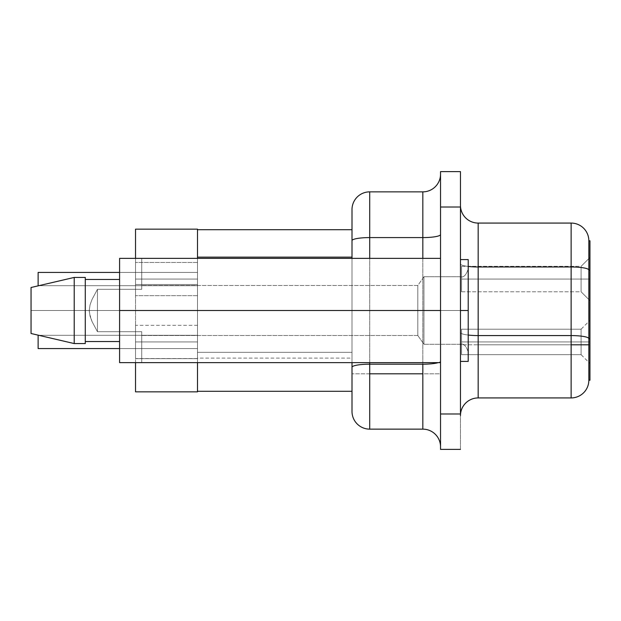 <?xml version="1.0" encoding="UTF-8"?>
<svg xmlns="http://www.w3.org/2000/svg" width="621" height="621" viewBox="0 0 621 621"><rect width="100%" height="100%" fill="white"/><g stroke="black" fill="none" stroke-linecap="round" stroke-linejoin="round"><path stroke-width="0.47" stroke-dasharray="3.1 2.33" d="M422.831 429.142A17.706 17.706 0 0 1 440.537 446.848L440.537 373.803L422.831 373.803L422.831 429.142L369.712 429.142L369.712 373.803L352.006 373.803L352.006 367.267A17.706 3.074 180 0 1 369.712 364.193L369.712 191.858L422.831 191.858L422.831 237.587L369.712 237.587L422.831 237.587L422.831 364.193L369.712 364.193L422.831 364.193L422.831 429.142L369.712 429.142A17.706 17.706 0 0 1 352.006 411.436L352.006 373.803L352.006 411.436A17.706 17.706 0 0 0 369.712 429.142L369.712 373.803L352.006 373.803L352.006 240.661L352.006 367.267A17.706 3.074 0 0 1 369.712 364.193L369.712 237.587A17.706 3.074 0 0 0 352.006 240.661L352.006 209.564L352.006 240.661A17.706 3.074 180 0 1 369.712 237.587L369.712 191.858L422.831 191.858L422.831 237.587A17.706 3.074 -0 0 0 440.537 234.513L440.537 362.625L119.589 362.625L119.589 279.466L85.279 279.466L85.279 310.5L119.589 310.5L119.589 341.534L85.279 341.534L85.279 277.432L74.209 277.432L31.05 287.5L31.05 310.5L74.209 310.5L74.209 277.432L74.209 310.5L119.589 310.5L119.589 362.625L119.589 258.375L119.589 310.5L119.589 258.375L440.537 258.375L440.537 309.149L440.537 174.152A17.706 17.706 0 0 1 422.831 191.858A17.706 17.706 0 0 0 440.537 174.152L440.537 234.513A17.706 3.074 180 0 1 422.831 237.587L422.831 364.193A17.706 3.074 0 0 0 440.537 361.119L440.537 258.375L119.589 258.375L141.72 258.375L119.589 258.375L119.589 310.5L85.279 310.5L85.279 343.568L74.209 343.568L31.05 333.5L31.05 310.5L74.209 310.5L74.209 343.568L74.209 310.5L85.279 310.5L85.279 277.432L85.279 343.568L85.279 277.432L85.279 310.5L74.209 310.5L74.209 277.432L85.279 277.432L85.279 310.5L85.279 279.466L119.589 279.466L119.589 362.625L141.72 362.625L119.589 362.625L119.589 258.375L119.589 310.5L119.589 279.466L119.589 310.5L85.279 310.5L85.279 343.568L85.279 279.466L85.279 341.534L85.279 310.5L31.05 310.5L31.05 287.5L74.209 277.432L74.209 343.568L85.279 343.568L85.279 341.534L119.589 341.534L119.589 310.5L440.514 310.5L440.537 258.375L440.537 310.5L119.589 310.5L119.589 362.625L440.537 362.625L440.537 258.375L119.589 258.375L119.589 341.534L119.589 258.375L440.537 258.375L119.589 258.375L141.72 258.375L119.589 258.375L119.589 362.625L119.589 310.5L440.537 310.5L119.589 310.5L119.589 362.625L440.537 362.625L119.589 362.625L440.537 362.625L119.589 362.625L141.72 362.625L119.589 362.625L119.589 310.5L440.514 310.5L440.537 313.038L440.514 310.5L119.589 310.5L119.589 258.375L440.537 258.375L440.514 310.5L440.537 234.513L440.537 361.119A17.706 3.074 180 0 1 422.831 364.193L422.831 373.803L440.537 373.803L440.537 361.119A17.706 3.074 0 0 1 438.271 362.625A17.706 3.074 180 0 0 440.537 361.119L440.537 446.848A17.706 17.706 0 0 0 422.831 429.142M423.941 310.5L423.941 276.741L423.941 310.5L460.464 310.5L417.817 310.5L417.817 335.511L417.817 310.5L423.941 310.5L423.941 344.259L423.941 276.741L423.941 310.5L460.464 310.5L460.464 276.741L460.464 310.5L460.464 276.741L460.464 310.5L468.211 310.5L468.211 268.994L468.211 310.5L460.464 310.5L460.464 259.594L460.464 310.5L417.817 310.5L417.817 285.489L417.817 310.5L423.941 310.5L423.941 276.741L423.941 310.5L97.45 310.5L97.45 289.308L97.45 310.5L417.817 310.5L417.817 285.489L417.817 310.5L89.238 310.5L90.061 316.19L92.063 321.6L97.45 331.692L97.45 310.5L97.45 331.692L97.45 310.5L417.817 310.5L417.817 335.511L417.817 310.5L89.238 310.5L90.053 304.826L92.04 299.438L97.45 289.308L141.72 289.308L97.45 289.308L97.45 331.692L141.72 331.692L97.45 331.692L92.063 321.6L90.061 316.19L89.238 310.5L97.45 310.5L97.45 289.308L92.017 299.501L90.029 304.919L89.238 310.624L90.084 316.275L92.087 321.662L97.45 331.692L97.45 310.5L417.817 310.5L417.817 285.489L417.817 310.5L97.45 310.5L97.45 289.308L97.45 310.5L97.45 289.308L141.72 289.308L141.72 285.489L141.72 289.308L97.45 289.308L92.04 299.438L90.053 304.826L89.238 310.5L97.45 310.5L97.45 331.692L92.087 321.662L89.471 313.473L89.238 310.624L90.029 304.919L92.017 299.501L97.45 289.308L97.45 310.5L417.817 310.5L417.817 335.511L417.817 310.5L423.941 310.5L423.941 344.259L423.941 310.5L460.464 310.5L460.464 276.741L460.464 344.259L460.464 310.5L468.211 310.5L460.464 310.5L468.211 310.5L468.211 352.006L468.211 310.5L460.464 310.5L460.464 361.406L460.464 259.594L460.464 361.406L460.464 259.594L460.464 361.406L460.464 310.5L468.211 310.5L460.464 310.5L460.464 259.594L460.464 310.5L468.211 310.5L468.211 361.406L468.211 259.594L468.211 310.5L460.464 310.5L460.464 276.741L460.464 310.5L423.941 310.5L423.941 344.259L423.941 310.5L417.817 310.5L417.817 335.511L417.817 310.5L423.941 310.5L423.941 276.741L423.941 310.5L460.464 310.5L460.464 344.259L460.464 310.5L468.211 310.5L468.211 361.406L468.211 259.594L468.211 352.006L468.211 268.994L468.211 310.5L468.211 268.994L468.211 310.5L460.464 310.5L460.464 361.406L460.464 310.5L468.211 310.5L468.211 361.406L468.211 268.994L468.211 352.006L468.211 310.5L460.464 310.5L460.464 344.259L460.464 310.5L423.941 310.5L423.941 344.259L423.941 310.5M197.501 279.07L197.501 262.466L197.501 279.07L135.525 279.07L197.501 279.07L197.501 262.466L197.501 279.07L135.525 279.07L135.525 262.466L135.525 279.07L197.501 279.07L197.501 262.466L197.501 279.07L135.525 279.07L135.525 262.466L135.525 279.07L197.501 279.07L197.501 262.466L197.501 279.07L135.525 279.07L135.525 262.466L135.525 279.07L197.501 279.07L197.501 262.466L197.501 279.07L135.525 279.07L135.525 262.466L135.525 279.07L197.501 279.07L197.501 262.466L197.501 279.07L135.525 279.07L135.525 262.466L135.525 279.07L197.501 279.07L197.501 262.466L197.501 279.07L135.525 279.07L135.525 262.466L135.525 279.07L197.501 279.07L197.501 262.466L197.501 279.07L135.525 279.07L135.525 262.466L135.525 279.07L197.501 279.07L197.501 262.466L197.501 279.07L135.525 279.07L135.525 262.466L135.525 279.07L197.501 279.07L197.501 262.466L197.501 279.07L135.525 279.07L135.525 262.466L135.525 279.07L197.501 279.07L197.501 262.466L197.501 279.07L135.525 279.07L135.525 262.466L135.525 279.07L197.501 279.07L197.501 262.466L197.501 279.07L135.525 279.07L135.525 262.466L135.525 279.07L197.501 279.07L197.501 262.466L197.501 295.674L197.501 262.466L197.501 295.674L197.501 262.466L197.501 295.674L197.501 262.466L197.501 295.674L197.501 262.466L197.501 295.674L197.501 262.466L197.501 295.674L197.501 262.466L197.501 295.674L197.501 262.466L197.501 295.674L197.501 262.466L197.501 295.674L197.501 262.466L197.501 295.674L197.501 262.466L197.501 295.674L197.501 262.466L197.501 295.674L197.501 279.07L135.525 279.07L135.525 262.466L135.525 295.674L135.525 262.466L135.525 295.674L135.525 262.466L135.525 295.674L135.525 262.466L135.525 295.674L135.525 262.466L135.525 295.674L135.525 262.466L135.525 295.674L135.525 262.466L135.525 295.674L135.525 262.466L135.525 295.674L135.525 262.466L135.525 295.674L135.525 262.466L135.525 295.674L135.525 262.466L135.525 295.674L135.525 262.466L135.525 295.674L135.525 262.466L135.525 279.07L197.501 279.07L197.501 295.674L197.501 279.07L135.525 279.07L135.525 295.674L135.525 279.07L197.501 279.07L197.501 295.674L197.501 279.07L135.525 279.07L135.525 295.674L135.525 279.07L197.501 279.07L197.501 295.674L197.501 279.07L135.525 279.07L135.525 295.674L135.525 279.07L197.501 279.07L197.501 295.674L197.501 279.07L135.525 279.07L135.525 295.674L135.525 279.07L197.501 279.07L197.501 295.674L197.501 279.07L135.525 279.07L135.525 295.674L135.525 279.07L197.501 279.07L197.501 295.674L197.501 279.07L135.525 279.07L135.525 295.674L135.525 279.07L197.501 279.07L197.501 295.674L197.501 279.07L135.525 279.07L135.525 295.674L135.525 279.07L197.501 279.07L197.501 295.674L197.501 279.07L135.525 279.07L135.525 295.674L135.525 279.07L197.501 279.07L197.501 295.674L197.501 279.07L135.525 279.07L135.525 295.674L135.525 279.07L197.501 279.07L197.501 295.674L197.501 279.07L135.525 279.07L135.525 295.674L135.525 279.07L197.501 279.07L197.501 295.674L197.501 279.07L135.525 279.07L135.525 295.674L135.525 279.07L197.501 279.07L197.501 295.674L197.501 279.07M197.501 341.93L197.501 325.326L197.501 341.93L135.525 341.93L197.501 341.93L197.501 325.326L197.501 341.93L135.525 341.93L135.525 325.326L135.525 341.93L197.501 341.93L197.501 325.326L197.501 341.93L135.525 341.93L135.525 325.326L135.525 341.93L197.501 341.93L197.501 325.326L197.501 341.93L135.525 341.93L135.525 325.326L135.525 341.93L197.501 341.93L197.501 325.326L197.501 341.93L135.525 341.93L135.525 325.326L135.525 341.93L197.501 341.93L197.501 325.326L197.501 341.93L135.525 341.93L135.525 325.326L135.525 341.93L197.501 341.93L197.501 325.326L197.501 341.93L135.525 341.93L135.525 325.326L135.525 341.93L197.501 341.93L197.501 325.326L197.501 341.93L135.525 341.93L135.525 325.326L135.525 341.93L197.501 341.93L197.501 325.326L197.501 341.93L135.525 341.93L135.525 325.326L135.525 341.93L197.501 341.93L197.501 325.326L197.501 341.93L135.525 341.93L135.525 325.326L135.525 341.93L197.501 341.93L197.501 325.326L197.501 341.93L135.525 341.93L135.525 325.326L135.525 341.93L197.501 341.93L197.501 325.326L197.501 341.93L135.525 341.93L135.525 325.326L135.525 341.93L197.501 341.93L197.501 325.326L197.501 341.93L135.525 341.93L135.525 325.326L135.525 341.93L197.501 341.93L197.501 325.326L197.501 358.534L197.501 325.326L197.501 358.534L197.501 325.326L197.501 358.534L197.501 325.326L197.501 358.534L197.501 325.326L197.501 358.534L197.501 325.326L197.501 358.534L197.501 325.326L197.501 358.534L197.501 325.326L197.501 358.534L197.501 325.326L197.501 358.534L197.501 325.326L197.501 358.534L197.501 325.326L197.501 358.534L197.501 325.326L197.501 358.534L197.501 325.326L197.501 358.534L197.501 341.93L135.525 341.93L135.525 325.326L135.525 358.534L135.525 325.326L135.525 358.534L135.525 325.326L135.525 358.534L135.525 325.326L135.525 358.534L135.525 325.326L135.525 358.534L135.525 325.326L135.525 358.534L135.525 325.326L135.525 358.534L135.525 325.326L135.525 358.534L135.525 325.326L135.525 358.534L135.525 325.326L135.525 358.534L135.525 325.326L135.525 358.534L135.525 325.326L135.525 358.534L135.525 325.326L135.525 358.534L135.525 325.326L135.525 341.93L197.501 341.93L197.501 358.534L197.501 341.93L135.525 341.93L135.525 358.534L135.525 341.93L197.501 341.93L197.501 358.534L197.501 341.93L135.525 341.93L135.525 358.534L135.525 341.93L197.501 341.93L197.501 358.534L197.501 341.93L135.525 341.93L135.525 358.534L135.525 341.93L197.501 341.93L197.501 358.534L197.501 341.93L135.525 341.93L135.525 358.534L135.525 341.93L197.501 341.93L197.501 358.534L197.501 341.93L135.525 341.93L135.525 358.534L135.525 341.93L197.501 341.93L197.501 358.534L197.501 341.93L135.525 341.93L135.525 358.534L135.525 341.93L197.501 341.93L197.501 358.534L197.501 341.93L135.525 341.93L135.525 358.534L135.525 341.93L197.501 341.93L197.501 358.534L197.501 341.93L135.525 341.93L135.525 358.534L135.525 341.93L197.501 341.93L197.501 358.534L197.501 341.93L135.525 341.93L135.525 358.534L135.525 341.93L197.501 341.93L197.501 358.534L197.501 341.93L135.525 341.93L135.525 358.534L135.525 341.93L197.501 341.93L197.501 358.534L197.501 341.93L135.525 341.93L135.525 358.534L135.525 341.93L197.501 341.93L197.501 358.534L197.501 341.93L135.525 341.93L135.525 358.534L135.525 341.93L197.501 341.93L197.501 358.534L197.501 341.93M352.006 352.324L197.501 352.324L197.501 358.092L352.006 358.092L352.006 229.708L352.006 391.292L352.006 352.324L352.006 391.292L197.501 391.292L197.501 358.643L197.501 391.292L352.006 391.292L352.006 358.092L197.501 358.092L197.501 258.375L197.501 391.292L197.501 352.324L352.006 352.324L197.501 352.324L197.501 257.148L197.501 352.324L352.006 352.324L352.006 257.148L197.501 257.148L352.006 257.148L352.006 229.708L352.006 352.324M461.566 279.07L461.566 266.339L461.566 279.07L581.093 279.07L461.566 279.07L461.566 266.339L461.566 279.07L581.093 279.07L581.093 266.339L581.093 279.07L581.093 266.339L581.093 279.07L589.95 279.07L461.566 279.07L461.566 266.339L461.566 279.07L581.093 279.07L581.093 266.339L581.093 279.07L581.093 266.339L581.093 279.07L589.95 279.07L589.95 257.49L589.95 279.07L461.566 279.07L461.566 266.339L461.566 279.07L581.093 279.07L581.093 266.339L581.093 279.07L581.093 266.339L581.093 279.07L589.95 279.07L589.95 257.49L589.95 279.07L461.566 279.07L461.566 266.339L461.566 279.07L581.093 279.07L581.093 266.339L581.093 279.07L581.093 266.339L581.093 279.07L589.95 279.07L589.95 257.49L589.95 279.07L461.566 279.07L461.566 266.339L461.566 279.07L581.093 279.07L581.093 266.339L581.093 279.07L581.093 266.339L581.093 279.07L589.95 279.07L589.95 257.49L589.95 279.07L461.566 279.07L461.566 266.339L461.566 279.07L581.093 279.07L581.093 266.339L581.093 279.07L581.093 266.339L581.093 279.07L589.95 279.07L589.95 257.49L589.95 279.07L461.566 279.07L461.566 266.339L461.566 279.07L581.093 279.07L581.093 266.339L581.093 279.07L581.093 266.339L581.093 279.07L589.95 279.07L589.95 257.49L589.95 279.07L461.566 279.07L461.566 266.339L461.566 279.07L581.093 279.07L581.093 266.339L581.093 279.07L581.093 266.339L581.093 279.07L589.95 279.07L589.95 257.49L589.95 279.07L461.566 279.07L461.566 266.339L461.566 279.07L581.093 279.07L581.093 266.339L581.093 279.07L581.093 266.339L581.093 279.07L589.95 279.07L589.95 257.49L589.95 279.07L461.566 279.07L461.566 266.339L461.566 279.07L581.093 279.07L581.093 266.339L581.093 279.07L581.093 266.339L581.093 279.07L589.95 279.07L589.95 257.49L589.95 279.07L581.093 279.07L581.093 266.339L581.093 279.07L589.95 279.07L589.95 257.49L589.95 279.07L461.566 279.07L461.566 266.339L461.566 279.07L581.093 279.07L581.093 266.339L581.093 279.07L581.093 266.339L581.093 279.07L589.95 279.07L589.95 257.49L589.95 279.07L461.566 279.07L581.093 279.07L581.093 266.339L581.093 279.07L461.566 279.07L461.566 266.339L461.566 291.792L461.566 266.339L461.566 279.07L581.093 279.07L581.093 291.792L581.093 279.07L589.95 279.07L589.95 257.49L589.95 300.649L589.95 257.49L589.95 300.649L589.95 257.49L589.95 300.649L589.95 257.49L589.95 300.649L589.95 257.49L589.95 300.649L589.95 257.49L589.95 300.649L589.95 257.49L589.95 300.649L589.95 257.49L589.95 300.649L589.95 257.49L589.95 300.649L589.95 257.49L589.95 300.649L589.95 257.49L589.95 300.649L589.95 257.49L589.95 300.649L589.95 279.07L581.093 279.07L581.093 291.792L581.093 279.07L461.566 279.07L461.566 291.792L461.566 279.07L581.093 279.07L581.093 291.792L581.093 279.07L589.95 279.07L589.95 300.649L589.95 279.07L581.093 279.07L581.093 291.792L581.093 279.07L589.95 279.07L589.95 300.649L589.95 279.07L581.093 279.07L581.093 291.792L581.093 279.07L461.566 279.07L461.566 266.339L461.566 279.07L581.093 279.07L581.093 291.792L581.093 279.07L589.95 279.07L589.95 300.649L589.95 279.07L581.093 279.07L581.093 291.792L581.093 279.07L461.566 279.07L461.566 266.339L461.566 279.07L581.093 279.07L581.093 291.792L581.093 279.07L589.95 279.07L589.95 300.649L589.95 279.07L581.093 279.07L581.093 291.792L581.093 279.07L461.566 279.07L461.566 266.339L461.566 279.07L581.093 279.07L581.093 291.792L581.093 279.07L589.95 279.07L589.95 300.649L589.95 279.07L581.093 279.07L581.093 291.792L581.093 279.07L461.566 279.07L461.566 266.339L461.566 279.07L581.093 279.07L581.093 291.792L581.093 279.07L589.95 279.07L589.95 300.649L589.95 279.07L581.093 279.07L581.093 291.792L581.093 279.07L461.566 279.07L461.566 266.339L461.566 279.07L581.093 279.07L581.093 291.792L581.093 279.07L589.95 279.07L589.95 300.649L589.95 279.07L581.093 279.07L581.093 291.792L581.093 279.07L461.566 279.07L461.566 266.339L461.566 279.07L581.093 279.07L581.093 291.792L581.093 279.07L589.95 279.07L589.95 300.649L589.95 279.07L581.093 279.07L581.093 291.792L581.093 279.07L461.566 279.07L461.566 266.339L461.566 279.07L581.093 279.07L581.093 291.792L581.093 279.07L589.95 279.07L589.95 300.649L589.95 279.07L581.093 279.07L581.093 291.792L581.093 279.07L461.566 279.07L461.566 266.339L461.566 279.07L581.093 279.07L581.093 291.792L581.093 279.07L589.95 279.07L589.95 300.649L589.95 279.07L581.093 279.07L581.093 291.792L581.093 279.07L461.566 279.07L461.566 266.339L461.566 279.07L581.093 279.07L581.093 291.792L581.093 279.07L589.95 279.07L589.95 300.649L589.95 279.07L581.093 279.07L581.093 291.792L581.093 279.07L461.566 279.07L461.566 291.792L461.566 266.339L461.566 279.07M581.093 341.93L581.093 329.208L581.093 341.93L589.95 341.93L581.093 341.93L581.093 329.208L581.093 341.93L589.95 341.93L589.95 320.351L589.95 341.93L581.093 341.93L581.093 329.208L581.093 341.93L589.95 341.93L589.95 320.351L589.95 341.93L581.093 341.93L581.093 329.208L581.093 341.93L589.95 341.93L589.95 320.351L589.95 341.93L581.093 341.93L581.093 329.208L581.093 341.93L589.95 341.93L589.95 320.351L589.95 341.93L581.093 341.93L581.093 329.208L581.093 341.93L589.95 341.93L589.95 320.351L589.95 341.93L581.093 341.93L581.093 329.208L581.093 341.93L589.95 341.93L589.95 320.351L589.95 341.93L581.093 341.93L581.093 329.208L581.093 341.93L589.95 341.93L589.95 320.351L589.95 341.93L581.093 341.93L581.093 329.208L581.093 341.93L589.95 341.93L589.95 320.351L589.95 341.93L581.093 341.93L581.093 329.208L581.093 341.93L589.95 341.93L589.95 320.351L589.95 341.93L581.093 341.93L581.093 329.208L581.093 341.93L589.95 341.93L589.95 320.351L589.95 341.93L581.093 341.93L581.093 329.208L581.093 341.93L589.95 341.93L589.95 320.351L589.95 341.93L461.566 341.93L461.566 329.208L461.566 341.93L581.093 341.93L581.093 329.208L581.093 341.93L461.566 341.93L461.566 329.208L461.566 341.93L581.093 341.93L581.093 329.208L581.093 341.93L461.566 341.93L461.566 329.208L461.566 341.93L581.093 341.93L581.093 329.208L581.093 341.93L461.566 341.93L461.566 329.208L461.566 341.93L581.093 341.93L581.093 329.208L581.093 341.93L461.566 341.93L461.566 329.208L461.566 341.93L581.093 341.93L581.093 329.208L581.093 341.93L461.566 341.93L461.566 329.208L461.566 341.93L581.093 341.93L581.093 329.208L581.093 341.93L461.566 341.93L461.566 329.208L461.566 341.93L581.093 341.93L581.093 329.208L581.093 341.93L461.566 341.93L461.566 329.208L461.566 341.93L581.093 341.93L581.093 329.208L581.093 341.93L461.566 341.93L461.566 329.208L461.566 341.93L581.093 341.93L581.093 329.208L581.093 341.93L461.566 341.93L461.566 329.208L461.566 341.93L581.093 341.93L581.093 329.208L581.093 341.93L461.566 341.93L461.566 329.208L461.566 341.93L581.093 341.93L581.093 329.208L581.093 341.93L461.566 341.93L461.566 329.208L461.566 341.93L581.093 341.93L581.093 329.208L581.093 341.93L581.093 329.208L581.093 341.93L589.95 341.93L589.95 320.351L589.95 341.93L461.566 341.93L461.566 329.208L461.566 341.93L581.093 341.93L581.093 329.208L581.093 341.93L461.566 341.93L581.093 341.93L581.093 354.661L581.093 341.93L589.95 341.93L589.95 320.351L589.95 363.51L589.95 320.351L589.95 363.51L589.95 320.351L589.95 363.51L589.95 320.351L589.95 363.51L589.95 320.351L589.95 363.51L589.95 320.351L589.95 363.51L589.95 320.351L589.95 363.51L589.95 320.351L589.95 363.51L589.95 320.351L589.95 363.51L589.95 320.351L589.95 363.51L589.95 320.351L589.95 363.51L589.95 320.351L589.95 363.51L589.95 320.351L589.95 363.51L589.95 341.93L581.093 341.93L581.093 354.661L581.093 341.93L461.566 341.93L461.566 354.661L461.566 329.208L461.566 341.93L581.093 341.93L581.093 354.661L581.093 341.93L461.566 341.93L461.566 354.661L461.566 329.208L461.566 341.93L581.093 341.93L581.093 354.661L581.093 341.93L461.566 341.93L461.566 354.661L461.566 329.208L461.566 341.93L581.093 341.93L581.093 354.661L581.093 341.93L461.566 341.93L461.566 354.661L461.566 329.208L461.566 341.93L581.093 341.93L581.093 354.661L581.093 341.93L461.566 341.93L461.566 354.661L461.566 329.208L461.566 341.93L581.093 341.93L581.093 354.661L581.093 341.93L461.566 341.93L461.566 354.661L461.566 329.208L461.566 341.93L581.093 341.93L581.093 354.661L581.093 341.93L461.566 341.93L461.566 354.661L461.566 329.208L461.566 341.93L581.093 341.93L581.093 354.661L581.093 341.93L461.566 341.93L461.566 354.661L461.566 329.208L461.566 341.93L581.093 341.93L581.093 354.661L581.093 341.93L461.566 341.93L461.566 354.661L461.566 329.208L461.566 341.93L581.093 341.93L581.093 354.661L581.093 341.93L461.566 341.93L461.566 354.661L461.566 329.208L461.566 341.93L581.093 341.93L581.093 354.661L581.093 341.93L461.566 341.93L461.566 354.661L461.566 329.208L461.566 341.93L581.093 341.93L581.093 354.661L581.093 341.93L461.566 341.93L461.566 354.661L461.566 329.208L461.566 341.93L581.093 341.93L581.093 354.661L581.093 341.93L589.95 341.93L589.95 363.51L589.95 341.93L581.093 341.93L581.093 354.661L581.093 341.93L589.95 341.93L589.95 363.51L589.95 341.93L581.093 341.93L581.093 354.661L581.093 341.93L589.95 341.93L589.95 363.51L589.95 341.93L581.093 341.93L581.093 354.661L581.093 341.93L589.95 341.93L589.95 363.51L589.95 341.93L581.093 341.93L581.093 354.661L581.093 341.93L589.95 341.93L589.95 363.51L589.95 341.93L581.093 341.93L581.093 354.661L581.093 341.93L589.95 341.93L589.95 363.51L589.95 341.93L581.093 341.93L581.093 354.661L581.093 341.93L589.95 341.93L589.95 363.51L589.95 341.93L581.093 341.93L581.093 354.661L581.093 341.93L589.95 341.93L589.95 363.51L589.95 341.93L581.093 341.93L581.093 354.661L581.093 341.93L589.95 341.93L589.95 363.51L589.95 341.93L581.093 341.93L581.093 354.661L581.093 341.93L589.95 341.93L589.95 363.51L589.95 341.93L581.093 341.93L581.093 354.661L581.093 341.93L589.95 341.93L589.95 363.51L589.95 341.93L581.093 341.93L581.093 354.661L581.093 341.93L589.95 341.93L589.95 363.51L589.95 341.93L581.093 341.93L581.093 354.661L581.093 341.93M588.84 338.662L589.95 338.662L589.95 344.81L588.84 344.81L588.84 338.662A17.706 3.074 0 0 0 571.134 335.581L571.134 344.81L460.464 344.81L460.464 415.643A17.706 17.706 0 0 1 478.17 397.929L478.17 335.581L571.134 335.581L478.17 335.581L478.17 266.968L571.134 266.968L571.134 335.581L571.134 266.968L478.17 266.968L478.17 223.071L571.134 223.071L571.134 266.968L571.134 223.071L478.17 223.071A17.706 17.706 0 0 1 460.464 205.357L460.464 206.436L460.464 205.357A17.706 17.706 0 0 0 478.17 223.071L478.17 266.968A17.706 3.074 180 0 1 460.464 263.894L460.464 449.394L440.537 449.394L440.537 413.982L440.537 449.394L460.464 449.394L460.464 413.982L440.537 413.982L460.464 413.982L460.464 415.643L460.464 263.894A17.706 3.074 180 0 0 468.211 266.432A17.706 3.074 0 0 1 460.464 263.894A17.706 3.074 0 0 0 478.17 266.968L478.17 335.581A17.706 3.074 180 0 1 460.464 332.507L460.464 263.894L460.464 332.507A17.706 3.074 180 0 0 468.211 335.053A17.706 3.074 0 0 1 460.464 332.507A17.706 3.074 0 0 0 478.17 335.581L478.17 344.81L571.134 344.81L571.134 397.929L478.17 397.929L571.134 397.929A17.706 17.706 0 0 0 588.84 380.223A17.706 17.706 0 0 1 571.134 397.929L571.134 335.581A17.706 3.074 180 0 1 588.84 338.662L588.84 380.223L588.84 344.81L589.95 344.81L589.95 240.777L589.95 270.042L588.84 270.042A17.706 3.074 0 0 0 571.134 266.968A17.706 3.074 180 0 1 588.84 270.042L588.84 338.662L589.95 338.662L589.95 270.042L588.84 270.042L588.84 338.662M141.72 331.692L141.72 335.511L141.72 331.692L97.45 331.692L97.45 310.5L97.45 331.692L141.72 331.692L141.72 362.625L141.72 331.692L141.72 335.511L141.72 331.692L97.45 331.692L92.063 321.6L90.061 316.19L89.238 310.5L90.053 304.826L92.04 299.438L97.45 289.308L141.72 289.308L141.72 258.375L141.72 289.308L141.72 258.375L119.589 258.375L119.589 279.466L85.279 279.466L85.279 343.568L85.279 277.432L85.279 343.568L85.279 279.466L119.589 279.466L119.589 258.375L141.72 258.375L141.72 289.308L97.45 289.308L92.017 299.501L90.029 304.919L89.238 310.624L90.084 316.275L92.087 321.662L97.45 331.692L141.72 331.692L141.72 362.625L141.72 331.692L141.72 362.625L119.589 362.625L141.72 362.625L141.72 331.692L141.72 335.511L141.72 331.692L97.45 331.692L92.063 321.6L90.061 316.19L89.238 310.5L90.053 304.826L92.04 299.438L97.45 289.308L141.72 289.308L141.72 258.375L141.72 289.308L141.72 258.375L119.589 258.375L119.589 279.466L85.279 279.466L85.279 277.432L74.209 277.432L85.279 277.432L85.279 279.466L119.589 279.466L119.589 258.375L141.72 258.375L141.72 289.308L97.45 289.308L92.017 299.501L90.029 304.919L89.238 310.624L90.084 316.275L92.087 321.662L97.45 331.692L141.72 331.692L141.72 362.625L141.72 331.692M31.05 287.5L31.05 333.5L31.05 287.5L31.05 333.5L74.209 343.568L74.209 310.5L31.05 310.5L31.05 333.5L31.05 287.5L31.05 333.5L31.05 287.5L74.209 277.432L74.209 343.568L74.209 277.432L31.05 287.5L31.05 333.5L31.05 287.5L31.05 333.5L74.209 343.568L31.05 333.5L31.05 287.5L74.209 277.432L85.279 277.432L74.209 277.432L31.05 287.5L31.05 333.5L74.209 343.568L85.279 343.568L74.209 343.568L31.05 333.5L31.05 287.5M440.537 171.606L440.537 413.982L440.537 171.606L460.464 171.606L440.537 171.606M197.501 272.425L197.501 285.707L197.501 272.425L197.501 285.707L197.501 272.425L197.501 285.707L197.501 272.425L197.501 285.707L197.501 272.425L197.501 285.707L197.501 272.425L197.501 285.707L197.501 272.425L197.501 285.707L197.501 272.425L197.501 285.707L197.501 272.425L197.501 285.707L197.501 272.425L197.501 285.707L197.501 272.425L197.501 285.707L197.501 272.425L197.501 285.707L197.501 272.425L197.501 285.707L38.129 285.707L38.129 272.425L197.501 272.425L38.129 272.425L197.501 272.425L38.129 272.425L38.129 285.707L197.501 285.707L197.501 272.425L197.501 285.707L38.129 285.707L197.501 285.707L38.129 285.707L38.129 272.425L38.129 285.707L38.129 272.425L197.501 272.425L38.129 272.425L197.501 272.425L38.129 272.425L38.129 285.707L197.501 285.707L197.501 272.425L197.501 285.707L38.129 285.707L197.501 285.707L38.129 285.707L38.129 272.425L38.129 285.707L38.129 272.425L197.501 272.425L38.129 272.425L197.501 272.425L38.129 272.425L38.129 285.707L197.501 285.707L197.501 272.425L197.501 285.707L38.129 285.707L197.501 285.707L38.129 285.707L38.129 272.425L38.129 285.707L38.129 272.425L197.501 272.425L38.129 272.425L197.501 272.425L38.129 272.425L38.129 285.707L197.501 285.707L197.501 272.425L197.501 285.707L38.129 285.707L197.501 285.707L38.129 285.707L38.129 272.425L38.129 285.707L38.129 272.425L197.501 272.425L38.129 272.425L197.501 272.425L38.129 272.425L38.129 285.707L197.501 285.707L197.501 272.425L197.501 285.707L38.129 285.707L197.501 285.707L38.129 285.707L38.129 272.425L38.129 285.707L38.129 272.425L197.501 272.425L38.129 272.425L197.501 272.425L38.129 272.425L38.129 285.707L197.501 285.707L197.501 272.425L197.501 285.707L38.129 285.707L197.501 285.707L38.129 285.707L38.129 272.425L38.129 285.707L38.129 272.425L197.501 272.425L38.129 272.425L197.501 272.425L38.129 272.425L38.129 285.707L197.501 285.707L197.501 272.425L197.501 285.707L38.129 285.707L197.501 285.707L38.129 285.707L38.129 272.425L38.129 285.707L38.129 272.425L197.501 272.425L38.129 272.425L197.501 272.425L38.129 272.425L38.129 285.707L197.501 285.707L197.501 272.425L197.501 285.707L38.129 285.707L197.501 285.707L38.129 285.707L38.129 272.425L38.129 285.707L38.129 272.425L197.501 272.425L38.129 272.425L197.501 272.425L38.129 272.425L38.129 285.707L197.501 285.707L197.501 272.425L197.501 285.707L38.129 285.707L197.501 285.707L38.129 285.707L38.129 272.425L38.129 285.707L38.129 272.425L197.501 272.425L38.129 272.425L197.501 272.425L38.129 272.425L38.129 285.707L197.501 285.707L197.501 272.425L197.501 285.707L38.129 285.707L197.501 285.707L38.129 285.707L38.129 272.425L38.129 285.707L38.129 272.425L197.501 272.425L38.129 272.425L197.501 272.425L38.129 272.425L38.129 285.707L197.501 285.707L197.501 272.425L197.501 285.707L38.129 285.707L197.501 285.707L38.479 285.707L197.501 285.707L197.501 272.425L38.129 272.425L38.129 285.707L38.129 272.425L197.501 272.425M197.501 335.293L197.501 348.575L197.501 335.293L197.501 348.575L197.501 335.293L197.501 348.575L197.501 335.293L197.501 348.575L197.501 335.293L197.501 348.575L197.501 335.293L197.501 348.575L197.501 335.293L197.501 348.575L197.501 335.293L197.501 348.575L197.501 335.293L197.501 348.575L197.501 335.293L197.501 348.575L197.501 335.293L197.501 348.575L197.501 335.293L197.501 348.575L197.501 335.293L197.501 348.575L197.501 335.293L197.501 348.575L38.129 348.575L38.129 335.293L197.501 335.293L38.129 335.293L197.501 335.293L38.129 335.293L38.129 348.575L197.501 348.575L197.501 335.293L197.501 348.575L38.129 348.575L197.501 348.575L38.129 348.575L38.129 335.293L38.129 348.575L38.129 335.293L197.501 335.293L38.129 335.293L197.501 335.293L38.129 335.293L38.129 348.575L197.501 348.575L197.501 335.293L197.501 348.575L38.129 348.575L197.501 348.575L38.129 348.575L38.129 335.293L38.129 348.575L38.129 335.293L197.501 335.293L38.129 335.293L197.501 335.293L38.129 335.293L38.129 348.575L197.501 348.575L197.501 335.293L197.501 348.575L38.129 348.575L197.501 348.575L38.129 348.575L38.129 335.293L38.129 348.575L38.129 335.293L197.501 335.293L38.129 335.293L197.501 335.293L38.129 335.293L38.129 348.575L197.501 348.575L197.501 335.293L197.501 348.575L38.129 348.575L197.501 348.575L38.129 348.575L38.129 335.293L38.129 348.575L38.129 335.293L197.501 335.293L38.129 335.293L197.501 335.293L38.129 335.293L38.129 348.575L197.501 348.575L197.501 335.293L197.501 348.575L38.129 348.575L197.501 348.575L38.129 348.575L38.129 335.293L38.129 348.575L38.129 335.293L197.501 335.293L38.129 335.293L197.501 335.293L38.129 335.293L38.129 348.575L197.501 348.575L197.501 335.293L197.501 348.575L38.129 348.575L197.501 348.575L38.129 348.575L38.129 335.293L38.129 348.575L38.129 335.293L197.501 335.293L38.129 335.293L197.501 335.293L38.129 335.293L38.129 348.575L197.501 348.575L197.501 335.293L197.501 348.575L38.129 348.575L197.501 348.575L38.129 348.575L38.129 335.293L38.129 348.575L38.129 335.293L197.501 335.293L38.129 335.293L197.501 335.293L38.129 335.293L38.129 348.575L197.501 348.575L197.501 335.293L197.501 348.575L38.129 348.575L197.501 348.575L38.129 348.575L38.129 335.293L38.129 348.575L38.129 335.293L197.501 335.293L38.129 335.293L197.501 335.293L38.129 335.293L38.129 348.575L197.501 348.575L197.501 335.293L197.501 348.575L38.129 348.575L197.501 348.575L38.129 348.575L38.129 335.293L38.129 348.575L38.129 335.293L197.501 335.293L38.129 335.293L197.501 335.293L38.129 335.293L38.129 348.575L197.501 348.575L197.501 335.293L197.501 348.575L38.129 348.575L197.501 348.575L38.129 348.575L38.129 335.293L38.129 348.575L38.129 335.293L197.501 335.293L38.129 335.293L197.501 335.293L38.129 335.293L38.129 348.575L197.501 348.575L197.501 335.293L197.501 348.575L38.129 348.575L197.501 348.575L38.129 348.575L38.129 335.293L38.129 348.575L38.129 335.293L197.501 335.293L38.129 335.293L197.501 335.293L38.129 335.293L38.129 348.575L197.501 348.575L197.501 335.293L197.501 348.575L38.129 348.575L197.501 348.575L119.589 348.575L197.501 348.575L197.501 335.293L38.129 335.293L38.129 348.575L38.129 335.293L197.501 335.293M197.501 229.708L197.501 358.643L197.501 229.708L197.501 257.148L197.501 229.708L352.006 229.708L197.501 229.708L197.501 284.496L135.525 284.496L135.525 258.375L135.525 284.496L197.501 284.496L197.501 229.708M197.501 362.625L197.501 358.092L197.501 362.625M589.95 380.223L589.95 344.81L589.95 380.223L588.84 380.223L589.95 380.223M460.464 207.018L440.537 207.018L460.464 207.018L460.464 413.982L460.464 207.018M478.17 397.929L478.17 344.81L460.464 344.81L460.464 332.507L460.464 415.643A17.706 17.706 0 0 1 478.17 397.929M588.84 240.777A17.706 17.706 0 0 0 571.134 223.071A17.706 17.706 0 0 1 588.84 240.777L588.84 270.042L588.84 240.777L589.95 240.777L588.84 240.777M461.566 341.93L461.566 354.661L461.566 341.93M589.95 341.93L589.95 363.51L589.95 341.93M589.95 279.07L589.95 300.649L589.95 279.07M581.093 279.07L581.093 291.792L581.093 279.07M422.831 258.375L422.831 362.625L422.831 258.375M369.712 362.625L369.712 258.375L369.712 362.625M352.006 362.625L352.006 258.375L352.006 362.625M135.525 229.157L197.501 229.157L135.525 229.157L135.525 358.643L197.501 358.643L197.501 284.496L135.525 284.496L197.501 284.496L197.501 358.643L135.525 358.643L135.525 391.843L197.501 391.843L197.501 358.643L197.501 391.843L135.525 391.843L135.525 358.643L197.501 358.643L135.525 358.643L135.525 229.157M135.525 362.625L135.525 358.643L135.525 362.625M135.525 341.93L135.525 358.534L135.525 341.93M135.525 279.07L135.525 295.674L135.525 279.07M38.129 348.575L197.501 348.575L38.129 348.575L38.129 335.293L38.129 348.575M38.129 285.707L197.501 285.707L38.129 285.707L38.129 272.425L38.129 285.707M119.589 341.534L85.279 341.534L119.589 341.534L119.589 362.625L119.589 341.534L85.279 341.534L85.279 343.568L85.279 341.534L119.589 341.534L119.589 362.625L141.72 362.625L119.589 362.625L119.589 341.534M468.211 259.594L468.211 300.572L468.211 259.594L460.464 259.594M85.279 343.568L74.209 343.568L85.279 343.568L85.279 341.534L85.279 343.568M417.817 310.5L417.817 285.489L417.817 310.5M460.464 310.5L460.464 344.259L460.464 310.5M85.279 279.466L85.279 277.432L85.279 279.466M352.006 209.564A17.706 17.706 0 0 1 369.712 191.858A17.706 17.706 0 0 0 352.006 209.564M423.941 276.741L460.464 276.741C463.6 277.734 466.185 275.15 468.211 268.994C466.185 275.15 463.6 277.734 460.464 276.741L423.941 276.741L417.817 285.489L141.72 285.489L417.817 285.489L423.941 276.741M417.817 335.511L423.941 344.259L460.464 344.259C463.6 343.266 466.185 345.85 468.211 352.006C466.185 345.85 463.6 343.266 460.464 344.259L423.941 344.259L417.817 335.511L141.72 335.511L417.817 335.511M468.211 361.406L460.464 361.406M197.501 262.466L135.525 262.466L197.501 262.466M197.501 325.326L135.525 325.326M461.566 266.339L581.093 266.339L589.95 257.49L581.093 266.339L589.95 257.49L581.093 266.339L589.95 257.49L581.093 266.339L589.95 257.49L581.093 266.339L589.95 257.49L581.093 266.339L589.95 257.49L581.093 266.339L461.566 266.339M461.566 329.208L581.093 329.208L461.566 329.208L581.093 329.208L461.566 329.208L581.093 329.208L461.566 329.208L581.093 329.208L461.566 329.208L581.093 329.208L461.566 329.208L581.093 329.208L461.566 329.208L581.093 329.208L589.95 320.351M461.566 354.661L581.093 354.661L461.566 354.661L581.093 354.661L461.566 354.661L581.093 354.661L461.566 354.661L581.093 354.661L461.566 354.661L581.093 354.661L461.566 354.661L581.093 354.661L461.566 354.661L581.093 354.661L589.95 363.51M461.566 291.792L581.093 291.792L589.95 300.649L581.093 291.792L589.95 300.649L581.093 291.792L589.95 300.649L581.093 291.792L589.95 300.649L581.093 291.792L589.95 300.649L581.093 291.792L589.95 300.649L581.093 291.792L461.566 291.792M197.501 358.534L135.525 358.534M197.501 295.674L135.525 295.674L197.501 295.674"/><path stroke-width="0.93" d="M468.211 310.5L468.211 259.594L468.211 310.5L460.464 310.5L468.211 310.5L468.211 361.406L468.211 310.5M422.831 364.193L369.712 364.193L369.712 373.803L422.831 373.803L422.831 364.193L369.712 364.193L369.712 362.625L369.712 364.193A17.706 3.074 180 0 0 352.006 367.267L352.006 362.625L352.006 367.267A17.706 3.074 0 0 1 369.712 364.193L369.712 429.142L422.831 429.142L369.712 429.142A17.706 17.706 0 0 1 352.006 411.436L352.006 367.267L352.006 411.436A17.706 17.706 0 0 0 369.712 429.142L369.712 373.803L422.831 373.803L422.831 364.193A17.706 3.074 180 0 0 438.271 362.625A17.706 3.074 0 0 1 422.831 364.193M571.134 335.581L571.134 344.81L588.84 344.81L588.84 338.662A17.706 3.074 180 0 0 571.134 335.581L571.134 223.071L478.17 223.071L478.17 266.968L571.134 266.968L478.17 266.968L478.17 335.581L571.134 335.581L478.17 335.581L478.17 397.929L571.134 397.929L571.134 335.581A17.706 3.074 0 0 1 588.84 338.662L588.84 240.777A17.706 17.706 0 0 0 571.134 223.071L571.134 266.968A17.706 3.074 0 0 1 588.84 270.042A17.706 3.074 180 0 0 571.134 266.968L571.134 335.581M119.589 258.375L119.589 362.625L440.537 362.625L119.589 362.625L119.589 310.5L440.537 310.5L119.589 310.5L119.589 258.375L440.537 258.375L119.589 258.375M85.279 277.432L85.279 343.568L85.279 277.432L74.209 277.432L74.209 343.568L85.279 343.568L74.209 343.568L74.209 277.432L31.05 287.5L31.05 333.5L74.209 343.568L31.05 333.5L31.05 287.5L74.209 277.432L85.279 277.432M85.279 341.534L119.589 341.534L85.279 341.534M119.589 279.466L85.279 279.466L119.589 279.466M440.537 449.394L440.537 171.606L440.537 449.394L460.464 449.394L440.537 449.394M197.501 391.292L197.501 362.625L197.501 391.292L352.006 391.292L197.501 391.292L197.501 391.843L135.525 391.843L197.501 391.843L197.501 391.292M197.501 258.375L197.501 229.708L197.501 257.148L352.006 257.148L197.501 257.148L197.501 258.375M589.95 240.777L589.95 380.223L589.95 338.662L588.84 338.662L588.84 270.042L589.95 270.042L589.95 240.777L588.84 240.777L588.84 270.042L589.95 270.042L589.95 338.662L588.84 338.662L588.84 344.81L571.134 344.81L571.134 397.929L478.17 397.929A17.706 17.706 0 0 0 460.464 415.643A17.706 17.706 0 0 1 478.17 397.929L478.17 335.581A17.706 3.074 0 0 1 468.211 335.053A17.706 3.074 180 0 0 478.17 335.581L478.17 266.968A17.706 3.074 0 0 1 468.211 266.432A17.706 3.074 180 0 0 478.17 266.968L478.17 223.071L571.134 223.071A17.706 17.706 0 0 1 588.84 240.777L589.95 240.777M460.464 413.982L440.537 413.982L460.464 413.982L460.464 207.018L440.537 207.018L460.464 207.018L460.464 171.606L440.537 171.606L460.464 171.606L460.464 413.982M460.464 205.357A17.706 17.706 0 0 0 478.17 223.071A17.706 17.706 0 0 1 460.464 205.357M571.134 397.929A17.706 17.706 0 0 0 588.84 380.223L588.84 344.81L588.84 380.223A17.706 17.706 0 0 1 571.134 397.929M588.84 380.223L589.95 380.223L588.84 380.223M422.831 191.858L369.712 191.858L369.712 237.587L422.831 237.587L422.831 258.375L422.831 191.858L369.712 191.858A17.706 17.706 0 0 0 352.006 209.564A17.706 17.706 0 0 1 369.712 191.858L369.712 237.587L422.831 237.587L422.831 191.858A17.706 17.706 0 0 0 440.537 174.152A17.706 17.706 0 0 1 422.831 191.858M422.831 429.142L422.831 373.803L422.831 429.142A17.706 17.706 0 0 1 440.537 446.848A17.706 17.706 0 0 0 422.831 429.142M369.712 258.375L369.712 237.587A17.706 3.074 180 0 0 352.006 240.661L352.006 209.564L352.006 240.661A17.706 3.074 0 0 1 369.712 237.587L369.712 258.375M352.006 258.375L352.006 240.661L352.006 258.375M352.006 229.708L197.501 229.708L197.501 229.157L197.501 229.708L352.006 229.708M135.525 258.375L135.525 229.157L197.501 229.157L135.525 229.157L135.525 258.375M135.525 391.843L135.525 362.625L135.525 391.843M38.129 335.293L38.129 348.575L119.589 348.575L38.129 348.575L38.129 335.293M38.129 272.425L119.589 272.425L38.129 272.425L38.129 285.707L38.129 272.425M440.537 234.513A17.706 3.074 0 0 1 422.831 237.587A17.706 3.074 180 0 0 440.537 234.513M468.211 259.594L460.464 259.594M468.211 361.406L460.464 361.406"/></g></svg>
